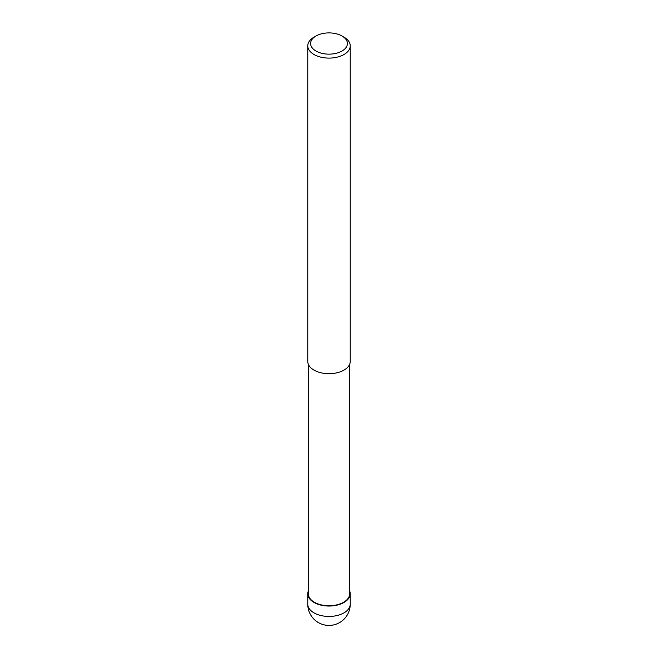 <?xml version="1.0" encoding="UTF-8"?>
<svg xmlns="http://www.w3.org/2000/svg" width="658" height="658" viewBox="0 0 658 658"><rect width="100%" height="100%" fill="white"/><g stroke="black" fill="none" stroke-linecap="round" stroke-linejoin="round"><path stroke-width="0.99" d="M349.702 591.147A21.204 12.239 180 0 1 343.994 602.44A21.204 12.239 180 0 1 318.817 604.521A21.204 12.239 180 0 1 308.298 591.147M349.702 364.154L349.702 593.779A20.702 11.951 180 0 1 343.641 602.235A20.702 11.951 180 0 1 321.079 604.825A20.702 11.951 180 0 1 308.298 593.779L308.298 364.154M342.012 36.009L344.019 37.169A21.237 12.263 180 0 1 350.237 45.838A21.237 12.263 180 0 1 344.019 54.507A21.237 12.263 180 0 1 320.874 57.164A21.237 12.263 180 0 1 307.763 45.838A21.237 12.263 180 0 1 313.981 37.169L315.988 36.009A18.408 10.627 180 0 1 342.012 36.009A18.408 10.627 180 0 1 342.012 51.036A18.408 10.627 180 0 1 315.988 51.036A18.408 10.627 180 0 1 315.988 36.009L313.981 37.169M350.237 45.838L350.237 361.423A21.237 12.263 180 0 1 344.019 370.092A21.237 12.263 180 0 1 320.874 372.757A21.237 12.263 180 0 1 307.763 361.423L307.763 45.838M349.702 591.057A21.237 12.263 180 0 1 350.237 593.779A21.237 12.263 180 0 1 344.019 602.448A21.237 12.263 180 0 1 320.874 605.105A21.237 12.263 180 0 1 307.763 593.779A21.237 12.263 180 0 1 308.298 591.057M350.237 604.184L350.237 604.184A21.237 12.263 180 0 1 344.019 612.853A21.237 12.263 180 0 1 320.874 615.51A21.237 12.263 180 0 1 307.763 604.184L307.763 604.184A21.237 21.237 0 0 0 339.618 622.575A21.237 21.237 0 0 0 350.237 604.184L350.237 593.779M349.702 591.155A21.204 12.239 180 0 1 343.994 602.44A21.204 12.239 180 0 1 318.817 604.521A21.204 12.239 180 0 1 308.298 591.155M307.763 593.779L307.763 604.184"/></g></svg>

